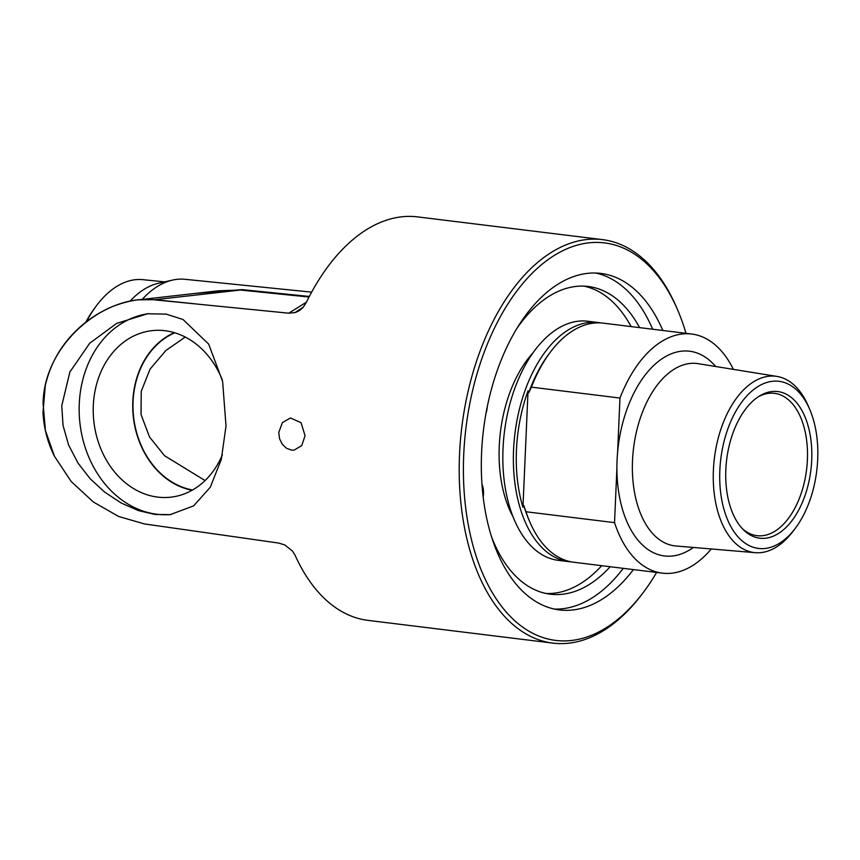 <?xml version="1.0" encoding="UTF-8"?>
<svg xmlns="http://www.w3.org/2000/svg" width="860" height="860" viewBox="0 0 860 860"><rect width="100%" height="100%" fill="white"/><g stroke="black" fill="none" stroke-linecap="round" stroke-linejoin="round"><path stroke-width="1.29" d="M552.862 643.108L367.994 620.372A203.261 116.723 -83 0 1 295.195 555.452L292.529 551.109L284.821 544.95L278.694 543.068L144.426 523.933L118.658 516.484L93.342 501.982L71.176 481.482L54.438 456.241L45.429 430.591L43.086 403.49C43.967 343.796 104.479 294.066 154.209 299.807L288.734 313.19L294.969 312.588L303.182 307.224L306.235 302.623A203.261 116.723 -83 0 1 417.627 216.892L602.495 239.628A203.261 116.723 97 0 0 459.519 454.725A203.261 116.723 97 0 0 552.862 643.108A203.261 116.723 97 0 0 641.248 595.152L642.753 593.174A200.251 114.993 -83 0 1 481.965 571.879A200.251 114.993 -83 0 1 516.441 291.551A200.251 114.993 -83 0 1 677.605 309.858A200.251 114.993 -83 0 1 686.011 333.336M61.759 405.791L69.875 372.025L89.698 343.248L116.605 323.414L147.565 313.771L166.174 314.104L182.997 319.49L208.657 344.075L222.622 381.464L226.008 425.99L221.31 459.38L210.334 487.147L193.694 505.831L170.258 514.624L155.144 514.463L138.567 510.646L121.325 503.079L104.78 492.2L90.257 478.848L78.056 463.175L68.617 445.039L63.038 425.474L61.759 405.791M278.758 432.483L282.381 422.604L290.465 417.981L301.054 422.722L305.063 435.719L301.752 445.566L294.098 450.145L291.594 450.135L286.552 448.296L282.306 444.298L279.554 438.75L278.758 432.483M677.605 309.858L676.626 307.579A203.261 116.723 97 0 0 602.495 239.628M205.067 480.557L164.507 455.703L149.479 436.923L141.051 414.563L141.233 391.3L150.081 369.09L165.797 350.568L185.244 337.055M486.05 413.079A16.351 9.385 97 0 0 487.298 406.608M517.161 328.004A155.015 89.021 -83 0 1 588.186 286.477A155.015 89.021 -83 0 1 639.582 327.628M610.17 566.729A155.015 89.021 -83 0 1 550.336 594.196A155.015 89.021 -83 0 1 491.49 536.694M483.169 497.101A16.351 9.385 97 0 0 481.955 484.158M546.121 593.497A155.015 89.021 97 0 0 601.699 565.687M631.111 326.585A155.015 89.021 97 0 0 583.929 286.133M554.388 609.063A169.517 97.341 97 0 0 623.263 568.342M652.675 329.24A169.517 97.341 97 0 0 595.722 273.028M758.563 396.611A71.703 41.183 -83 0 1 774.473 393.332A71.703 41.183 -83 0 1 807.4 459.788A71.703 41.183 -83 0 1 756.961 535.673A71.703 41.183 -83 0 1 742.32 528.631M811.722 460.025A73.885 42.43 97 0 0 759.971 395.729A73.885 42.43 97 0 0 726.668 459.702A73.885 42.43 97 0 0 743.47 529.824A73.885 42.43 97 0 0 786.889 526.578A73.885 42.43 97 0 0 811.722 460.025M719.841 470.409A84.183 48.343 97 0 0 743.567 542.058A84.183 48.343 97 0 0 795.102 528.567A84.183 48.343 97 0 0 809.755 409.467A84.183 48.343 97 0 0 756.445 387.548A84.183 48.343 97 0 0 719.841 470.409M795.102 528.567L792.791 531.609A88.817 50.998 -83 0 1 755.284 552.679A88.817 50.998 -83 0 1 713.391 470.248A88.817 50.998 -83 0 1 776.967 376.422A88.817 50.998 -83 0 1 808.25 405.952L809.755 409.467M522.955 507.314A118.379 67.983 -83 0 1 516.452 450.081A118.379 67.983 -83 0 1 528.04 390.805L522.955 507.314L523.804 505.497L525.987 511.754L614.534 522.644L616.899 468.442A103.135 59.233 97 0 0 672.541 555.99A103.135 59.233 97 0 0 693.386 547.454M528.04 390.805L528.717 392.805L531.426 387.15L619.974 398.04L617.609 452.242A103.135 59.233 97 0 0 616.899 468.442M711.295 548.96A120.454 69.165 -83 0 1 662.308 573.136A120.454 69.165 -83 0 1 614.534 522.644M571.33 561.87A120.454 69.165 -83 0 1 568.868 561.644A120.454 69.165 -83 0 1 513.56 450.006A120.454 69.165 -83 0 1 598.28 322.543A120.454 69.165 -83 0 1 600.721 322.919M528.717 392.805A117.444 67.445 -83 0 1 549.293 353.546L550.798 351.568A120.454 69.165 -83 0 1 603.183 323.145L691.72 334.035A120.454 69.165 -83 0 1 733.386 369.37M662.308 573.136L573.77 562.246A120.454 69.165 -83 0 1 529.835 521.977L528.857 519.698A117.444 67.445 -83 0 1 523.804 505.497M531.426 387.15A120.454 69.165 -83 0 1 550.798 351.568M529.835 521.977A120.454 69.165 -83 0 1 525.987 511.754M619.974 398.04A120.454 69.165 -83 0 1 691.72 334.035M568.868 561.644L558.323 560.354A120.454 69.165 -83 0 1 503.014 448.705A120.454 69.165 -83 0 1 587.735 321.242L598.28 322.543M512.99 516.677A105.866 60.791 -83 0 1 499.252 446.243A105.866 60.791 -83 0 1 533.168 352.632M656.599 572.438A200.251 114.993 -83 0 1 642.753 593.174M633.401 569.589A169.517 97.341 -83 0 1 559.43 609.923A169.517 97.341 -83 0 1 481.589 452.801A169.517 97.341 -83 0 1 600.817 273.426A169.517 97.341 -83 0 1 662.813 330.487M192.565 489.985A81.41 66.026 83.6 0 1 133.612 417.057A81.41 66.026 83.6 0 1 174.795 332.809M174.29 332.659A81.754 66.306 -96.4 0 0 133.343 417.089A81.754 66.306 -96.4 0 0 192.102 490.243M222.396 454.714A83.785 67.962 83.6 0 1 173.709 496.768A83.785 67.962 83.6 0 1 93.858 421.55A83.785 67.962 83.6 0 1 154.907 330.401A83.785 67.962 83.6 0 1 222.288 379.873M142.179 299.409A112.929 64.844 -83 0 1 172.559 280.091A112.929 64.844 -83 0 1 184.997 279.296L311.653 292.142M309.342 296.463L242.079 289.616L194.994 293.443M148.845 313.631A101.071 81.969 -96.4 0 0 79.926 423.066A101.071 81.969 -96.4 0 0 171.441 514.473M86.484 321.672A107.414 61.684 -83 0 1 95.997 306.332L94.353 308.557A103.963 59.705 97 0 0 85.774 322.221M154.209 299.807A18.823 10.997 -84.1 0 1 154.897 299.699L138.557 299.817C131.612 300.312 115.272 304.343 104.361 310.352C90.741 317.297 78.819 326.768 68.606 338.765C57.039 352.417 49.267 368.08 45.268 385.721L43 412.574C43.785 427.893 47.601 442.448 54.438 456.241M138.557 299.817L218.558 290.777L240.359 290.035L309.041 297.033M294.969 312.588A18.823 18.683 -145.8 0 0 303.085 307.342M129.989 301.204A108.005 62.017 -83 0 1 158.573 283.23L172.559 280.091M95.997 306.332A107.414 61.684 -83 0 1 142.878 279.672L164.582 281.876M755.284 552.679L675.842 545.971A91.859 52.75 -83 0 1 632.508 460.713A91.859 52.75 -83 0 1 698.266 363.683L776.967 376.422M715.649 366.5A103.135 59.233 97 0 0 655.857 363.533A103.135 59.233 97 0 0 617.609 452.242M196.639 303.999L154.897 299.699L240.359 290.035A18.823 10.868 95.8 0 0 242.079 289.616M306.461 302.15L288.734 313.19"/></g></svg>
